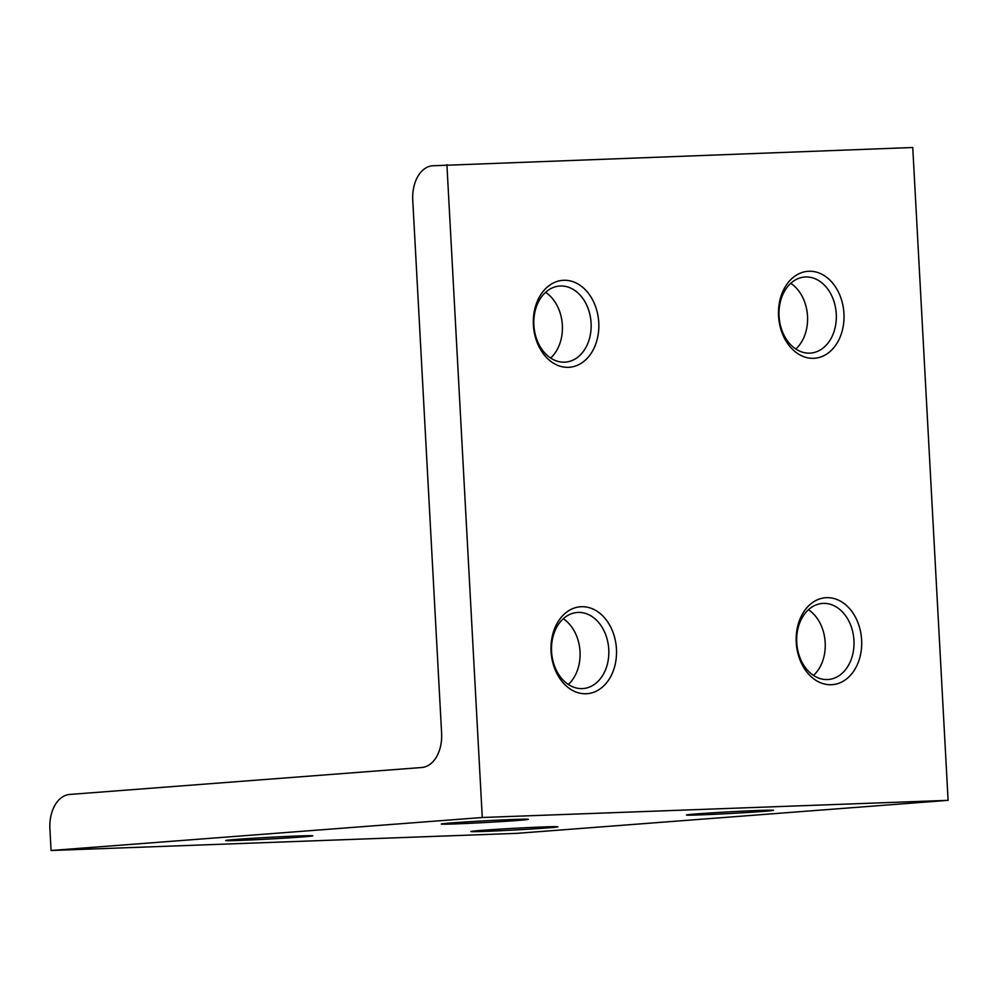 <?xml version="1.0" encoding="UTF-8"?>
<svg xmlns="http://www.w3.org/2000/svg" width="998" height="998" viewBox="0 0 998 998"><rect width="100%" height="100%" fill="white"/><g stroke="black" fill="none" stroke-linecap="round" stroke-linejoin="round"><path stroke-width="1.5" d="M808.455 609.716A38.149 28.618 -94.4 0 1 825.196 642.625A38.149 28.618 -94.4 0 1 813.482 675.434M861.623 639.992A43.6 32.697 -94.4 0 1 831.284 684.728A43.6 32.697 -94.4 0 1 796.242 642.4A43.6 32.697 -94.4 0 1 826.569 597.677A43.6 32.697 -94.4 0 1 861.623 639.992M796.741 642.525A38.149 28.618 85.6 0 0 828.253 679.513A38.149 28.618 85.6 0 0 853.939 640.417A38.149 28.618 85.6 0 0 822.427 603.441A38.149 28.618 85.6 0 0 796.741 642.525M563.271 618.748A38.149 28.618 -94.4 0 1 580.025 651.657A38.149 28.618 -94.4 0 1 568.299 684.466M616.452 649.024A43.6 32.697 -94.4 0 1 586.113 693.747A43.6 32.697 -94.4 0 1 551.071 651.432A43.6 32.697 -94.4 0 1 581.397 606.709A43.6 32.697 -94.4 0 1 616.452 649.024M551.557 651.557A38.149 28.618 85.6 0 0 583.069 688.545A38.149 28.618 85.6 0 0 608.768 649.449A38.149 28.618 85.6 0 0 577.256 612.473A38.149 28.618 85.6 0 0 551.557 651.557M758.717 810.463A43.6 0.861 -3.1 0 1 773.5 810.289A43.6 0.861 -3.1 0 1 748.325 812.447A43.6 0.861 -3.1 0 1 701.232 814.855A43.6 0.861 -3.1 0 1 686.449 814.992A43.6 0.861 -3.1 0 1 712.41 812.821A43.6 0.861 -3.1 0 1 758.717 810.463M513.546 819.495A43.6 0.861 -3.1 0 1 528.316 819.321A43.6 0.861 -3.1 0 1 503.142 821.466A43.6 0.861 -3.1 0 1 456.049 823.886A43.6 0.861 -3.1 0 1 441.278 824.024A43.6 0.861 -3.1 0 1 467.226 821.853A43.6 0.861 -3.1 0 1 513.546 819.495M790.778 283.295A38.149 28.618 -94.4 0 1 807.519 316.204A38.149 28.618 -94.4 0 1 795.805 349.013M843.946 313.572A43.6 32.697 -94.4 0 1 813.607 358.307A43.6 32.697 -94.4 0 1 778.565 315.979A43.6 32.697 -94.4 0 1 808.891 271.256A43.6 32.697 -94.4 0 1 843.946 313.572M779.051 316.104A38.149 28.618 85.6 0 0 810.576 353.092A38.149 28.618 85.6 0 0 836.262 313.996A38.149 28.618 85.6 0 0 804.75 277.02A38.149 28.618 85.6 0 0 779.051 316.104M545.594 292.327A38.149 28.618 -94.4 0 1 562.348 325.236A38.149 28.618 -94.4 0 1 550.622 358.045M598.763 322.604A43.6 32.697 -94.4 0 1 568.436 367.326A43.6 32.697 -94.4 0 1 533.394 325.011A43.6 32.697 -94.4 0 1 563.72 280.288A43.6 32.697 -94.4 0 1 598.763 322.604M533.88 325.136A38.149 28.618 85.6 0 0 565.392 362.124A38.149 28.618 85.6 0 0 591.09 323.028A38.149 28.618 85.6 0 0 559.579 286.052A38.149 28.618 85.6 0 0 533.88 325.136M297.953 835.987A43.6 0.861 -3.1 0 1 312.723 835.813A43.6 0.861 -3.1 0 1 287.549 837.971A43.6 0.861 -3.1 0 1 240.456 840.378A43.6 0.861 -3.1 0 1 225.685 840.528A43.6 0.861 -3.1 0 1 251.633 838.357A43.6 0.861 -3.1 0 1 297.953 835.987M543.124 826.955A43.6 0.861 -3.1 0 1 557.907 826.781A43.6 0.861 -3.1 0 1 532.732 828.939A43.6 0.861 -3.1 0 1 485.639 831.359A43.6 0.861 -3.1 0 1 470.856 831.496A43.6 0.861 -3.1 0 1 496.804 829.326A43.6 0.861 -3.1 0 1 543.124 826.955M49.9 828.739L51.073 850.496L516.914 833.342L948.1 800.346L912.746 147.504L432.533 165.768A32.697 21.607 -92.1 0 0 412.748 200.049L441.615 733.206A32.697 21.607 87.9 0 1 421.83 767.499L69.685 794.445A32.697 21.607 -92.1 0 0 49.9 828.739M51.073 850.496L482.271 817.499L948.1 800.346M482.271 817.499L446.904 164.658"/></g></svg>
